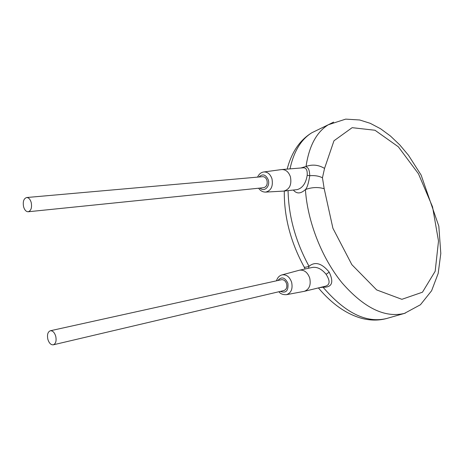 <?xml version="1.0" encoding="UTF-8"?>
<svg xmlns="http://www.w3.org/2000/svg" width="464" height="464" viewBox="0 0 464 464"><rect width="100%" height="100%" fill="white"/><g stroke="black" fill="none" stroke-linecap="round" stroke-linejoin="round"><path stroke-width="0.7" d="M319.139 287.738L323.037 287.204C331.998 287.5 334.057 282.483 329.208 272.159C321.865 263.216 315.131 261.261 309.018 266.29C295.562 241.466 288.579 216.241 288.074 190.617M303.949 266.62L304.175 267.026C304.836 267.438 306.449 267.194 309.018 266.29L308.508 268.256M324.545 168.409L322.451 177.776L324.197 188.726L332.908 228.259L351.851 264.66L376.681 289.93L401.876 299.321L422.478 292.198L435.174 271.26L438.509 241.071L432.547 206.845L418.458 173.78L398.315 146.781L374.987 130.251L352.141 127.675L333.97 140.778L324.545 168.409C318.588 164.842 312.423 164.186 306.043 166.454L300.852 167.991M324.197 188.726C318.142 186.928 311.883 187.207 305.416 189.556C307.475 221.548 321.917 258.297 342.136 282.953C364.072 307.963 384.836 318.113 404.434 313.403L405.333 313.136M293.37 190.037C296.67 194.033 300.684 193.871 305.416 189.556C307.058 188.088 308.502 183.471 309.755 175.705L307.209 175.288C307.493 170.218 306.217 167.713 303.386 167.782L303.224 167.8M333.622 122.096L328.332 124.741C316.5 132.124 309.07 146.027 306.043 166.454C307.029 167.933 309.302 166.889 309.755 175.705C314.702 175.305 318.93 175.995 322.451 177.776M258.628 188.222C260.397 190.82 262.734 192.113 265.634 192.102L283.771 191.087L297.163 189.625C302.522 188.106 305.869 183.326 307.209 175.288M283.771 191.087C289.617 189.405 291.839 184.649 290.429 176.825C288.724 172.011 285.888 169.58 281.921 169.534L281.335 169.598M28.159 211.764L263.622 187.711C266.58 186.864 267.693 184.434 266.974 180.415C266.104 177.932 264.666 176.685 262.659 176.668L26.68 197.525C23.716 198.511 22.69 201.608 23.6 206.816C24.592 210.059 26.112 211.706 28.159 211.764C31.094 210.76 32.109 207.657 31.204 202.461C30.212 199.242 28.704 197.594 26.68 197.525M53.296 344.816L283.893 290.563C286.421 289.565 287.32 287.297 286.595 283.759C285.517 280.83 283.806 279.479 281.457 279.717L50.338 330.757C47.792 331.853 46.963 334.701 47.856 339.3C49.085 343.157 50.895 344.996 53.296 344.816C55.813 343.702 56.625 340.854 55.732 336.267C54.503 332.433 52.705 330.594 50.338 330.757M278.939 291.728C280.366 293.822 282.878 294.802 286.479 294.675L304.349 291.322C309.343 289.345 311.129 284.913 309.708 278.029C307.586 272.333 304.21 269.717 299.57 270.17L282.031 274.885C279.351 275.61 277.495 277.588 276.463 280.819M304.349 291.322L325.461 286.207C330.049 284.838 330.264 280.871 326.117 274.311C321.848 269.143 317.364 266.829 312.655 267.374L312.579 267.386M318.397 287.918C332.12 304.21 346.84 314.43 362.564 318.577C371.043 320.612 379.123 320.572 386.802 318.461C366.496 323.495 345.239 313.078 323.037 287.204L322.335 286.961M290.017 168.873C293.787 151.444 301.078 139.397 311.883 132.727L317.91 129.804M265.634 192.102C271.162 190.698 273.273 186.25 271.968 178.768C270.321 174.133 267.629 171.866 263.877 171.958L281.654 169.557M260.072 188.077C264.242 192.496 270.448 186.331 268.256 179.823C265.744 174.447 262.665 173.501 259.005 176.993M280.366 291.392C286.044 293.474 288.562 290.783 287.906 283.301C284.913 277.269 281.578 276.335 277.89 280.505M286.479 294.675C291.23 292.97 292.946 288.817 291.618 282.216C289.582 276.753 286.387 274.311 282.031 274.885M329.208 272.159L326.117 274.311M305.103 268.987L304.175 267.026C290.638 242.202 284.014 216.874 284.293 191.029M287.17 169.105C291.572 152.221 299.808 140.093 311.883 132.727L328.332 124.741L345.692 119.126L359.693 119.985L370.272 123.331L380.573 128.754L390.456 136.022L399.8 144.936L408.482 155.278L421.121 175.056L438.822 226.159L440.8 253.477L438.184 273.406L431.613 290.737L420.448 304.744L404.434 313.403L386.802 318.461M281.921 169.534L303.201 167.8M263.877 171.958C261.11 172.306 259.011 174.029 257.566 177.12M312.574 267.392L299.57 270.17"/></g></svg>
